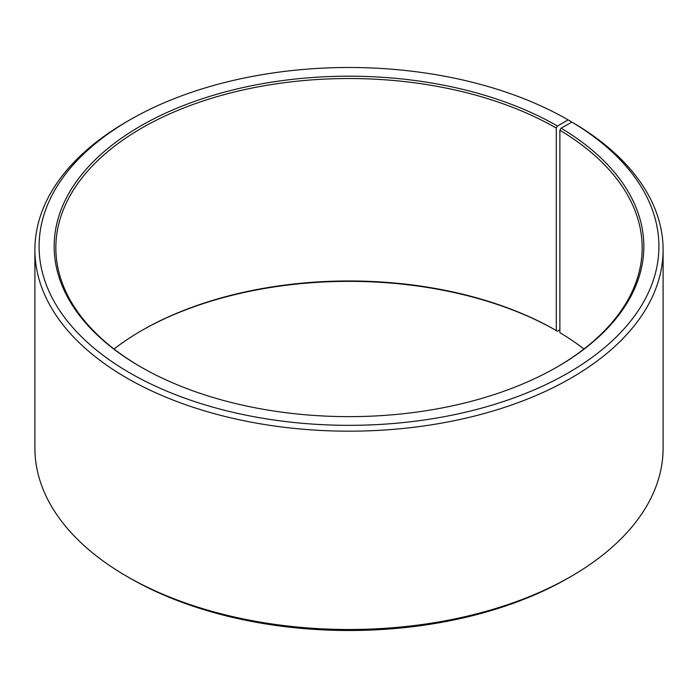 <?xml version="1.0" encoding="UTF-8"?>
<svg xmlns="http://www.w3.org/2000/svg" width="698" height="698" viewBox="0 0 698 698"><rect width="100%" height="100%" fill="white"/><g stroke="black" fill="none" stroke-linecap="round" stroke-linejoin="round"><path stroke-width="1.05" d="M583.964 349A293.16 169.256 -0 0 0 559.883 332.641L559.883 130.212A293.16 169.256 -0 0 1 642.16 247.781A293.16 169.256 -0 0 1 556.891 367.122M571.104 122.586L571.104 121.609L568.137 119.899L557.484 126.05A294.835 170.225 -0 0 0 140.525 126.05A294.835 170.225 -0 0 0 140.516 366.782A294.835 170.225 -0 0 0 557.484 366.782A294.835 170.225 -0 0 0 561.087 128.17L559.883 130.212M568.137 119.899A309.912 178.924 -0 0 0 129.854 119.899A309.912 178.924 -0 0 0 129.863 372.933A309.912 178.924 -0 0 0 566.218 374.032A309.912 178.924 -0 0 0 571.932 122.124L561.087 128.17M129.854 119.899L126.896 121.609A314.1 181.34 -0 0 0 34.9 249.832A314.1 181.34 -0 0 0 126.896 378.063A314.1 181.34 -0 0 0 469.204 417.378A314.1 181.34 -0 0 0 663.1 249.832A314.1 181.34 -0 0 0 574.943 123.86L571.932 122.124M34.9 249.832L34.9 448.168A314.1 181.34 -0 0 0 126.896 576.391L129.854 578.101A309.912 178.924 -0 0 0 129.863 578.101A309.912 178.924 -0 0 0 568.146 578.101L571.104 576.391A314.1 181.34 -0 0 0 663.1 448.168L663.1 249.832M557.484 126.05L556.297 128.1L556.297 330.538A293.16 169.256 -0 0 0 141.703 330.538A293.16 169.256 -0 0 0 114.036 349M556.297 330.538L557.484 331.218A294.835 170.225 -0 0 0 141.109 330.878M557.484 331.218L559.883 329.831M129.854 578.101L126.896 576.391A314.1 181.34 -0 0 0 571.104 576.391M556.297 128.1A293.16 169.256 -0 0 0 236.814 91.412A293.16 169.256 -0 0 0 55.84 247.781A293.16 169.256 -0 0 0 141.109 367.122"/></g></svg>
